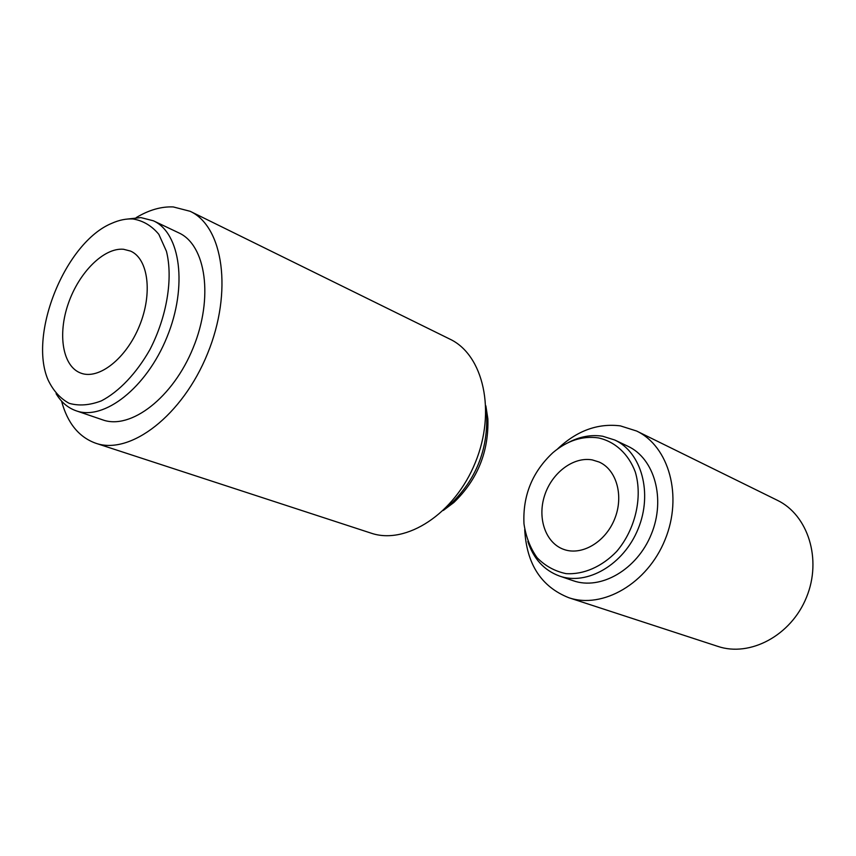 <?xml version="1.0" encoding="UTF-8"?>
<svg xmlns="http://www.w3.org/2000/svg" width="856" height="856" viewBox="0 0 856 856"><rect width="100%" height="100%" fill="white"/><g stroke="black" fill="none" stroke-linecap="round" stroke-linejoin="round"><path stroke-width="1.28" d="M133.033 218.986C143.123 220.666 151.726 225.781 158.831 234.33L166.439 251.279C173.222 278.254 166.941 316.602 149.971 349.505C136.446 373.398 119.07 391.641 101.372 400.865C89.709 405.295 78.987 406.119 69.186 403.326C60.273 398.522 53.243 390.743 48.097 379.978C28.098 334.097 65.516 242.173 111.858 223.288C119.198 220.013 126.26 218.58 133.033 218.986M127.159 219.083L140.887 217.595L153.395 220.794C180.488 232.896 187.828 286.364 167.006 337.05C146.515 387.875 103.918 421.024 76.077 410.773C67.827 407.863 61.161 402.16 56.1 393.674M123.521 249.267L130.519 251.076C148.259 258.64 152.86 293.255 139.464 325.847C126.292 358.525 98.825 380.096 80.849 373.12C62.691 366.55 57.416 334.643 68.309 303.57C78.966 272.443 103.844 247.491 123.521 249.267M485.866 405.872L487.867 418.862C488.84 451.775 477.488 479.67 453.808 502.547L443.301 510.444M485.93 408.975L486.69 415.781C487.695 450.438 475.743 479.831 450.812 503.938L445.516 508.271M136.243 217.585C148.976 209.955 161.324 206.414 173.276 206.938L190.15 211.293L449.914 339.137C483.458 354.898 496.384 411.383 475.326 462.529C454.675 513.846 405.99 545.261 370.969 533.106L95.754 443.237C78.88 437.159 67.485 423.11 61.557 401.1M190.15 211.293C223.363 226.637 232.939 291.778 207.569 353.56C182.585 415.502 130.251 455.445 95.754 443.237M153.395 220.794L178.776 232.853C205.996 245.041 213.7 297.867 193.21 347.718C173.062 397.708 130.658 430.14 102.667 419.857L76.077 410.773M598.419 437.898C615.004 441.578 628.4 453.766 635.28 471.934C642.856 497.315 635.377 529.532 616.62 551.499C601.8 566.843 583.471 574.74 566.073 573.638C554.87 571.294 545.219 565.998 537.119 557.738C530.271 548.075 525.894 536.776 523.979 523.84C522.652 495.624 532.314 471.891 552.965 452.621C567.303 440.583 582.455 435.672 598.419 437.898M568.074 442.68C579.544 436.603 591.068 434.452 602.656 436.228L614.79 440.027C641.465 452.246 652.914 493.045 638.169 528.805C623.757 564.692 587.077 585.911 559.439 576.024C544.084 570.31 533.556 558.797 527.852 541.506M592.266 459.907L599.082 462.015C616.63 469.644 624.088 496.106 614.555 519.196C605.256 542.372 581.438 556.111 563.548 549.327C545.54 542.832 537.172 518.158 544.598 495.549C551.799 472.865 573.37 456.441 592.266 459.907M557.47 449.036C576.719 430.782 597.691 423.067 620.375 425.881L636.597 431.017L777.237 500.236C807.989 514.884 822.199 559.257 806.491 597.306C791.158 635.516 750.017 657.355 717.767 646.366L568.759 597.702C541.238 586.756 526.558 564.029 524.707 529.543M636.597 431.017C668.996 446.372 683.035 496.106 665.048 539.74C647.446 583.535 602.667 609.333 568.759 597.702M614.79 440.027L627.855 446.233C654.433 458.42 665.915 498.823 651.341 534.165C637.099 569.647 600.666 590.544 573.124 580.7L559.439 576.024M487.867 418.862L486.69 415.781M453.808 502.547L450.812 503.938"/></g></svg>
